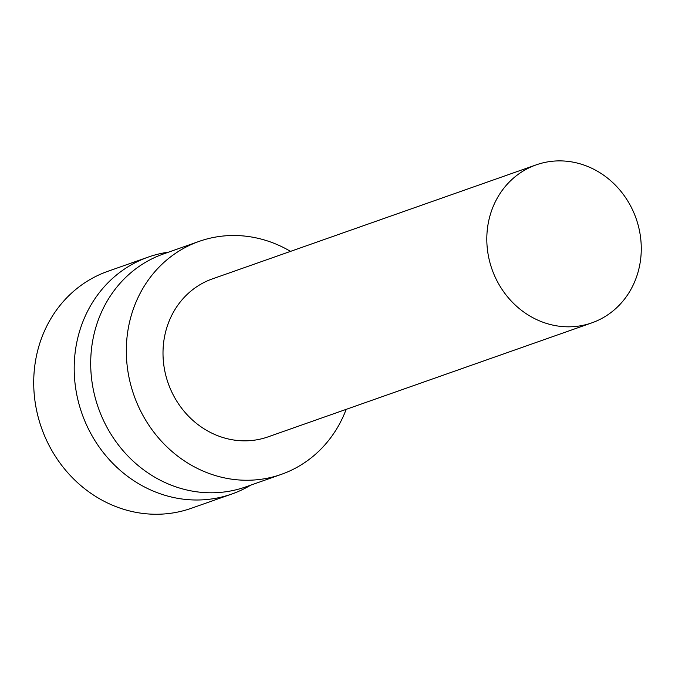 <?xml version="1.0" encoding="UTF-8"?>
<svg xmlns="http://www.w3.org/2000/svg" width="675" height="675" viewBox="0 0 675 675"><rect width="100%" height="100%" fill="white"/><g stroke="black" fill="none" stroke-linecap="round" stroke-linejoin="round"><path stroke-width="1.01" d="M168.657 252.121A125.617 114.581 70.6 0 0 148.314 257.065L107.84 271.316A125.617 114.581 70.6 0 0 41.487 427.866A125.617 114.581 70.6 0 0 191.295 508.292L231.77 494.041A125.617 114.581 70.6 0 0 250.72 485.148M148.314 257.065A125.617 114.581 70.6 0 0 81.97 413.615A125.617 114.581 70.6 0 0 231.77 494.041M290.537 251.378A123.525 112.674 70.6 0 0 199.201 241.363L163.586 253.91A123.525 112.674 70.6 0 0 98.339 407.843A123.525 112.674 70.6 0 0 245.641 486.937L281.264 474.39A123.525 112.674 70.6 0 0 346.174 409.362M199.201 241.363A123.525 112.674 70.6 0 0 133.962 395.305A123.525 112.674 70.6 0 0 281.264 474.39M536.22 164.86L212.414 278.885A83.751 76.385 70.6 0 0 168.185 383.248A83.751 76.385 70.6 0 0 268.051 436.868L591.857 322.844A83.751 76.385 70.6 0 0 636.086 218.472A83.751 76.385 70.6 0 0 536.22 164.86A83.751 76.385 70.6 0 0 491.991 269.224A83.751 76.385 70.6 0 0 591.857 322.844"/></g></svg>
